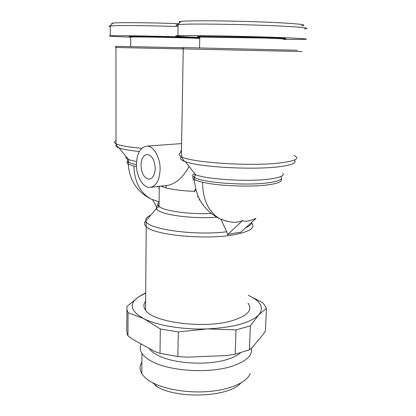 <?xml version="1.0" encoding="UTF-8"?>
<svg xmlns="http://www.w3.org/2000/svg" width="416" height="416" viewBox="0 0 416 416"><rect width="100%" height="100%" fill="white"/><g stroke="black" fill="none" stroke-linecap="round" stroke-linejoin="round"><path stroke-width="0.62" d="M227.661 221.463L219.679 218.707L226.403 221.146L233.381 222.388L238.061 222.066L243.022 220.537C244.982 221.957 249.205 221.265 255.694 218.462L255.97 218.416L255.694 218.462M195.884 189.857L194.808 190.965M255.97 218.416L240.594 232.352L234.478 233.142L227.5 234.66L226.736 231.764L221.021 219.393M301.382 25.766C307.939 25.012 301.678 24.071 282.599 22.942C255.289 21.221 191.75 20.015 180.939 21.419C178.792 21.668 178.495 21.975 180.045 22.329M304.424 28.912C310.939 28.231 304.392 27.352 284.783 26.27C260.484 24.908 210.574 23.676 187.288 24.17L177.809 24.596C175.178 24.887 175.266 25.236 178.079 25.631M178.755 23.639C150.171 22.615 116.386 22.365 112.861 23.104C111.556 23.27 111.368 23.462 112.294 23.681M178.064 26.541C155.958 25.813 129.189 25.36 116.527 25.631L110.089 25.922C108.472 26.109 108.534 26.333 110.276 26.588M301.995 51.548L183.253 48.89M181.49 149.698L180.336 152.875C178.469 154.071 178.812 155.334 181.366 156.681C190.232 162.438 249.506 166.514 279.172 163.041C295.339 161.096 300.347 158.558 294.19 155.423M150.712 187.309L168.646 185.24C176.493 183.154 183.238 177.003 188.885 166.785L189.072 166.457M160.113 169.624C159.494 180.294 156.172 186.212 150.15 187.377C143.083 188.162 136.172 176.223 136.422 164.164C136.906 153.494 140.239 147.498 146.416 146.182C153.312 145.319 160.456 157.295 160.113 169.624M297.341 50.248L183.825 47.575C181.672 47.554 181.641 47.585 183.737 47.663M183.253 48.932L115.96 47.502M155.215 168.496C154.648 159.879 151.908 155.199 146.994 154.461C143.307 155.23 141.31 158.818 141.003 165.22C141.56 173.742 144.3 178.396 149.235 179.171C152.864 178.454 154.861 174.897 155.215 168.496M183.654 47.752L116.615 46.342C115.279 46.332 115.258 46.353 116.553 46.405M283.868 39.343C288.428 39.078 281.346 38.636 262.61 38.012L199.758 37.097C197.48 37.19 197.475 37.331 199.753 37.518M284.482 38.735C289.136 38.449 281.954 37.986 262.948 37.341L199.571 36.426C196.596 36.535 196.752 36.712 200.039 36.956M199.732 38.423C185.396 37.762 149.869 36.941 136.37 36.962L130.759 37.024C129.314 37.086 129.314 37.18 130.759 37.31M199.742 37.83C184.948 37.144 149.438 36.327 135.907 36.364L130.489 36.431C128.575 36.504 128.684 36.624 130.816 36.79M145.626 301.246C143.333 304.117 143.307 307.091 145.553 310.164C152.724 322.332 203.975 329.082 231.738 320.809C247.582 315.952 253.011 310.071 248.014 303.165M149.136 348.369C150.628 350.61 153.14 352.721 156.671 354.692C171.74 363.62 207.47 366.023 227.677 359.294C233.267 357.526 237.515 355.394 240.427 352.893M141.154 343.975C139.667 347.043 139.932 350.173 141.955 353.366C143.634 355.93 146.442 358.348 150.384 360.615C167.591 371.166 209.316 374.02 232.612 366.018C246.464 361.202 252.736 355.269 251.425 348.218M141.892 362.118C139.506 365.851 139.48 369.699 141.814 373.667C143.478 376.386 146.271 378.945 150.186 381.347L152.469 382.637C165.833 389.766 189.592 393.442 210.584 391.347C231.598 389.262 247.198 381.826 250.219 373.469M158.803 186.378L159.24 189.618M242.637 220.548L227.5 234.66M243.022 220.537L242.736 220.584M152.625 199.867L156.614 206.887M283.494 39.442L303.904 39.38C312.842 39.078 297.534 38.095 271.731 37.242C243.989 36.28 201.739 35.474 187.08 35.558L177.918 35.688C170.778 35.953 181.579 36.717 198.333 37.362M199.222 37.471C174.715 36.561 128.58 35.573 116.532 35.682L110.297 35.776C106.647 36.046 113.105 36.504 129.678 37.154M145.688 293.15L138.7 296.78C128.664 303.805 130.338 311.08 143.728 318.609C157.071 325.489 182.983 329.836 207.371 328.9C233.496 327.506 250.614 322.832 258.731 314.891C264.342 307.746 260.868 301.226 248.305 295.334M145.694 292.817L138.7 296.78L126.953 306.498L126.901 309.546L128.034 312.629L143.728 318.609L160.316 328.962L178.282 331.942L207.371 328.9L236.012 329.904L250.349 325.853L258.731 314.891L266.417 308.339L264.342 304.673L262.246 302.474L248.305 295.298M128.034 312.629L127.967 335.78L127.338 334.35L126.719 331.027L126.942 309.785M250.349 325.853L249.428 349.82L251.935 347.776L263.146 334.474L265.455 330.866L266.417 308.339M178.282 331.942L177.85 356.538L186.519 357.183L226.637 355.555L235.18 354.224L236.012 329.904M235.18 354.224L249.428 349.82M127.967 335.78L132.538 339.238L154.96 351.572L160.02 353.356L160.316 328.962M160.02 353.356L177.85 356.538M180.768 151.414L181.459 151.382M155.527 385.804L157.55 386.953C179.005 399.49 229.674 396.833 240.822 383.001M181.168 157.024C179.494 158.496 180.866 160.035 185.292 161.637C198.588 166.967 251.311 170.082 277.95 166.868C291.782 165.204 297.263 162.994 294.398 160.248M160.852 186.139L166.036 187.886L166.119 185.531M193.128 174.361C192.301 175.328 192.733 176.327 194.418 177.367L194.376 179.358C195.671 197.584 204.105 210.699 219.679 218.707C208.468 211.864 202.758 199.701 202.556 182.213C198.744 181.308 196.019 180.357 194.376 179.358C192.759 178.35 192.296 177.377 192.993 176.431M281.206 179.02C282.828 181.449 278.372 183.404 267.836 184.87C250.234 187.294 217.526 185.931 202.556 182.213M192.962 180.482L193.695 178.885M194.35 177.32L195.374 174.491M158.72 201.713L151.018 199.082C140.124 192.717 134.42 181.724 133.916 166.093L128.242 164.102C126.698 163.098 126.786 162.136 128.508 161.21M146.016 220.62C143.931 222.539 143.998 224.531 146.224 226.6C153.577 235.128 206.196 240.219 234.567 234.655C249.98 231.582 255.689 227.739 251.69 223.122M245.83 227.604C249.902 225.919 251.898 224.11 251.82 222.175M116.002 140.8C114.098 141.742 114.104 142.724 116.007 143.759C119.683 145.595 128.284 147.108 141.809 148.294M280.795 176.55C283.566 179.15 279.271 181.241 267.92 182.822C245.388 185.968 201.354 182.546 194.418 177.367L195.515 174.673C206.56 179.369 247.822 181.953 269.095 179.104C280.202 177.622 284.747 175.651 282.719 173.196M126.282 156.785C125.356 157.742 126.147 158.709 128.664 159.687L136.531 161.611M128.492 159.479C126.792 160.384 126.708 161.33 128.248 162.318L136.422 164.804M166.036 187.886C173.254 189.706 182.9 190.892 194.964 191.443M139.344 151.481C129.776 150.524 123.011 149.36 119.054 147.982C116.033 146.884 115.138 145.808 116.366 144.763M159.094 202.228C157.264 203.59 157.248 205.01 159.042 206.487C163.961 210.948 189.264 214.5 211.255 213.517M136.495 166.639L133.916 166.093M159.063 204.812C156.905 205.962 156.047 207.189 156.484 208.504C157.232 214.193 190.549 219.268 216.705 217.178M198.359 196.872L197.179 196.851M150.732 215.16C147.04 216.856 145.439 218.712 145.917 220.74C145.985 228.93 194.033 235.971 226.736 231.764M199.888 199.971L198.858 199.945M195.515 174.673L185.292 161.637C184.387 161.481 183.076 159.827 181.366 156.681L183.253 48.833M194.652 190.45L195.728 189.244M159.099 201.796L151.018 199.082C137.067 191.896 129.475 180.232 128.242 164.102L128.664 159.687L119.054 147.982C119.272 148.096 117.218 147.098 116.007 143.759L115.96 47.46M112.861 23.104L110.089 25.922M183.825 47.575L182.593 48.823M180.674 151.689L181.454 151.627M116.615 46.342L115.513 47.455M199.758 37.097L199.524 47.83M200.153 37.081L199.571 36.426M130.759 37.024L130.728 46.582M131.024 37.014L130.489 36.431M159.276 186.321L159.042 206.487L156.484 208.504L145.917 220.74L146.224 226.6L145.553 310.164M141.814 373.667L141.955 353.366M181.594 143.582L146.416 146.182M149.235 179.171L149.516 179.14M193.123 174.47L195.182 174.252M177.918 35.688L178.095 24.57M180.939 21.419L177.809 24.596M110.276 25.901L110.297 35.776M157.55 386.953L152.469 382.637"/></g></svg>

